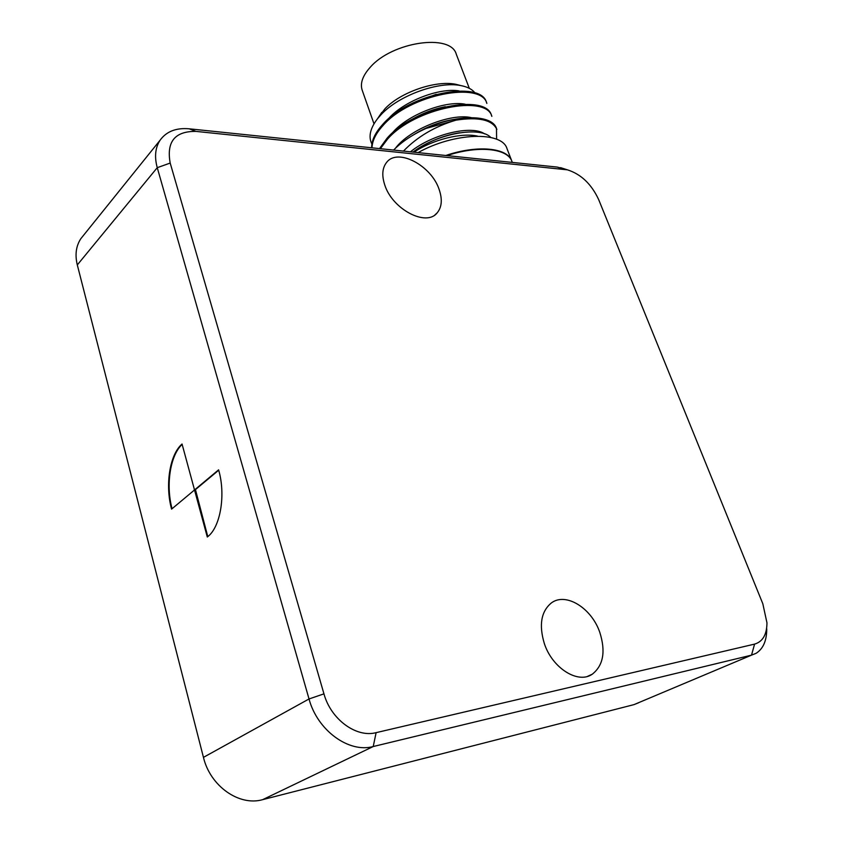 <?xml version="1.0" encoding="UTF-8"?>
<svg xmlns="http://www.w3.org/2000/svg" width="843" height="843" viewBox="0 0 843 843"><rect width="100%" height="100%" fill="white"/><g stroke="black" fill="none" stroke-linecap="round" stroke-linejoin="round"><path stroke-width="1.26" d="M766.74 628.867C766.751 640.669 763.189 648.836 756.055 653.336L751.513 655.148L373.228 746.529C348.802 753.315 317.337 730.333 309.023 698.963L157.251 167.683C154.322 156.872 155.249 147.746 160.022 140.296C166.356 131.487 176.071 127.651 189.201 128.81L557.16 167.072L565.548 169.232M446.959 155.607C478.308 145.154 507.655 148.294 511.933 161.413L512.323 162.404M445.81 155.491C477.465 144.68 507.454 147.704 511.775 160.992L507.001 148.642C502.049 130.992 453.977 132.446 418.096 152.604M477.612 136.144C461.542 132.393 432.786 139.59 413.976 152.183M412.996 152.077C438.012 132.994 480.531 126.071 490.742 137.441M393.597 150.065C401.774 141.772 412.564 134.564 425.978 128.452L455.989 120.159C434.851 126.418 417.348 136.724 403.47 151.087M425.978 128.452C457.749 113.816 492.301 114.574 496.485 128.41L496.601 139.243M455.989 120.159C478.624 116.703 492.249 119.801 496.885 129.422M379.508 148.6L387.095 138.178C414.219 106.724 486.2 93.204 491.458 115.354L491.848 116.366C486.601 94.247 414.598 107.778 387.453 139.221L380.383 148.684M371.668 147.778C371.531 140.549 375.103 132.899 382.374 124.817C409.266 93.13 481.058 79.895 486.464 102.403L486.854 103.404C481.448 80.917 409.656 94.184 382.733 125.849C375.809 133.51 372.237 140.834 372.005 147.82M460.963 85.607L455.736 84.268C435.568 80.085 400.309 92.308 384.966 108.779L378.56 117.166M475.062 93.036C472.291 89.305 467.486 86.808 460.615 85.543C438.687 81.054 398.887 95.354 381.215 114.511L377.432 118.831C370.088 128.505 368.233 136.903 371.9 144.005M469.309 88.325L456.274 54.194C450.868 33.267 392.143 41.739 370.214 67.292C362.648 75.722 359.972 83.341 362.174 90.148L373.997 123.826M417.517 148.958C430.994 140.465 445.041 135.07 459.656 132.783M413.491 134.88C426.337 126.882 439.719 121.75 453.65 119.485M411.626 119.611C422.438 113.278 433.681 108.968 445.336 106.692M410.678 104.079L436.168 94.321M410.446 151.814C433.165 133.436 472.449 125.006 484.599 133.889M395.399 148.284C409.772 129.021 451.089 113.046 471.153 117.598M391.9 133.457C406.811 114.933 445.325 100.233 465.146 104.205M387.97 119.316C402.996 101.339 439.382 87.461 459.14 90.918M83.605 235.239L80.833 238.685C76.028 246.03 74.848 254.776 77.303 264.934L203.448 757.362C210.192 786.066 239.138 806.456 262.647 799.659L633.999 704.622L638.594 702.788M218.6 469.836L194.881 489.667L194.712 490.668L207.294 537.012C220.371 527.665 226.019 495.041 218.6 469.836M194.333 489.256L182.046 444.019C169.706 454.577 164.943 485.031 171.582 509.13L194.164 490.257L194.333 489.256M762.82 603.746L598.667 199.591C591.438 184.08 581.027 174.164 567.455 169.843L195.966 131.392C174.922 131.15 166.324 141.698 170.191 163.057L323.954 693.852C330.814 719.29 356.241 737.994 376.115 732.651L754.58 644.115C762.725 641.692 766.856 634.6 766.961 622.829L762.82 603.746M384.756 184.933C381.647 175.428 382.269 167.915 386.61 162.404C397.654 147.641 431.353 165.449 439.14 189.464C442.543 199.38 441.869 207.209 437.106 212.931C426.242 226.999 392.332 209.296 384.756 184.933M544.336 643.557C538.793 625 541.111 611.47 551.311 602.987C565.685 591.965 591.48 607.887 599.794 632.355C605.854 651.491 603.356 665.443 592.281 674.2C578.024 684.305 552.302 668.13 544.336 643.557M182.151 444.419C170.191 455.262 165.649 485.01 172.056 508.729M218.706 470.204L195.45 489.614L207.789 536.622M195.291 490.615L194.712 490.668M195.45 489.614L194.881 489.667M633.999 704.622L751.513 655.148L754.58 644.115M376.115 732.651L373.228 746.529L262.647 799.659M203.448 757.362L309.023 698.963L323.954 693.852M170.191 163.057L157.251 167.683L77.303 264.934M564.652 169.369L557.16 167.072M195.966 131.392L189.201 128.81M381.774 112.404L377.443 118.831M455.736 84.268L460.615 85.543M80.833 238.685L160.022 140.296M437.106 212.931L434.977 214.839M592.281 674.2L587.592 676.339M567.455 169.843L560.606 167.652"/></g></svg>
